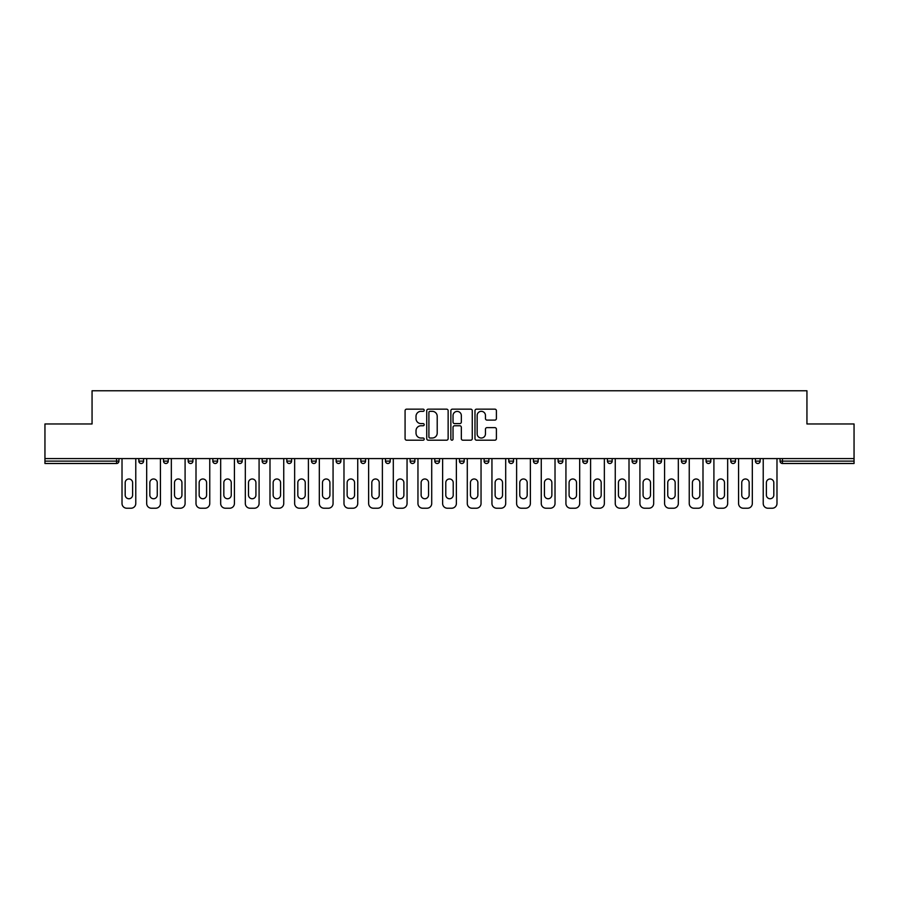 <?xml version="1.0" encoding="UTF-8"?>
<svg xmlns="http://www.w3.org/2000/svg" width="899" height="899" viewBox="0 0 899 899"><rect width="100%" height="100%" fill="white"/><g stroke="black" fill="none" stroke-linecap="round" stroke-linejoin="round"><path stroke-width="1.35" d="M424.204 410.247A1.09 1.09 0 0 0 423.126 409.157L406.629 409.157A1.551 1.551 0 0 0 405.078 410.719L405.078 438.645A1.551 1.551 0 0 0 406.629 440.195L423.126 440.195A1.09 1.09 0 0 0 424.204 439.117A1.09 1.09 0 0 0 423.126 438.027L420.99 438.027A4.967 4.967 0 0 1 416.023 433.06L416.023 430.733A4.967 4.967 0 0 1 420.99 425.766L423.126 425.766A1.09 1.09 0 0 0 424.204 424.676A1.09 1.09 0 0 0 423.126 423.598L420.99 423.598A4.967 4.967 0 0 1 416.023 418.631L416.023 416.304A4.967 4.967 0 0 1 420.99 411.337L423.126 411.337A1.09 1.09 0 0 0 424.204 410.247M494.855 420.103A1.551 1.551 0 0 0 496.405 418.552L496.405 410.719A1.551 1.551 0 0 0 494.855 409.157L476.537 409.157A1.551 1.551 0 0 0 474.987 410.719L474.987 438.645A1.551 1.551 0 0 0 476.537 440.195L494.855 440.195A1.551 1.551 0 0 0 496.405 438.645L496.405 429.183A1.551 1.551 0 0 0 494.855 427.632L487.011 427.632A1.551 1.551 0 0 0 485.46 429.183L485.46 433.869A4.147 4.147 0 0 1 481.313 438.027A4.147 4.147 0 0 1 477.155 433.869L477.155 415.484A4.147 4.147 0 0 1 481.313 411.337A4.147 4.147 0 0 1 485.46 415.484L485.46 418.552A1.551 1.551 0 0 0 487.011 420.103L494.855 420.103M44.95 458.591L44.95 423.968L92.058 423.968L92.058 390.773L806.942 390.773L806.942 423.968L854.05 423.968L854.05 458.591L44.95 458.591L44.95 461.12L116.567 461.12L116.567 458.591M448.14 410.719A1.551 1.551 0 0 0 446.589 409.157L428.284 409.157A1.551 1.551 0 0 0 426.733 410.719L426.733 438.645A1.551 1.551 0 0 0 428.284 440.195L446.589 440.195A1.551 1.551 0 0 0 448.14 438.645L448.14 410.719M452.411 409.157L470.716 409.157A1.551 1.551 0 0 1 472.267 410.719L472.267 438.645A1.551 1.551 0 0 1 470.716 440.195L462.884 440.195A1.551 1.551 0 0 1 461.333 438.645L461.333 427.317A1.551 1.551 0 0 0 459.782 425.766L454.579 425.766A1.551 1.551 0 0 0 453.029 427.317L453.029 439.117A1.09 1.09 0 0 1 451.939 440.195A1.09 1.09 0 0 1 450.86 439.117L450.86 410.719A1.551 1.551 0 0 1 452.411 409.157M116.567 463.491A2.371 2.371 0 0 0 118.938 461.12L116.567 461.12L116.567 463.491A2.371 2.371 0 0 0 118.938 461.12L118.938 458.591L118.938 461.12A2.371 2.371 0 0 1 116.567 463.491L44.95 463.491L44.95 461.12M854.05 458.591L854.05 463.491L782.433 463.491A2.371 2.371 0 0 1 780.062 461.12L780.062 458.591L780.062 461.12L854.05 461.12M138.851 458.591L138.851 461.12L138.851 458.591M141.222 463.491A2.371 2.371 0 0 1 138.851 461.12A2.371 2.371 0 0 0 141.222 463.491A2.371 2.371 0 0 0 143.593 461.12L143.593 458.591L143.593 461.12A2.371 2.371 0 0 1 141.222 463.491A2.371 2.371 0 0 1 138.851 461.12L143.593 461.12A2.371 2.371 0 0 1 141.222 463.491M163.517 458.591L163.517 461.12L163.517 458.591M168.259 458.591L168.259 461.12L168.259 458.591M188.183 458.591L188.183 461.12L188.183 458.591M192.925 458.591L192.925 461.12L192.925 458.591M212.838 458.591L212.838 461.12L212.838 458.591M217.58 458.591L217.58 461.12A2.371 2.371 0 0 1 215.209 463.491A2.371 2.371 0 0 1 212.838 461.12A2.371 2.371 0 0 0 215.209 463.491A2.371 2.371 0 0 0 217.58 461.12A2.371 2.371 0 0 1 215.209 463.491A2.371 2.371 0 0 1 212.838 461.12L217.58 461.12M237.505 458.591L237.505 461.12L237.505 458.591M242.247 458.591L242.247 461.12L242.247 458.591M266.902 458.591L266.902 461.12L262.16 461.12A2.371 2.371 0 0 0 264.531 463.491A2.371 2.371 0 0 1 262.16 461.12L262.16 458.591M286.826 458.591L286.826 461.12L286.826 458.591M291.568 458.591L291.568 461.12A2.371 2.371 0 0 1 289.197 463.491A2.371 2.371 0 0 1 286.826 461.12L291.568 461.12A2.371 2.371 0 0 1 289.197 463.491M311.492 458.591L311.492 461.12L311.492 458.591M316.234 458.591L316.234 461.12A2.371 2.371 0 0 1 313.863 463.491A2.371 2.371 0 0 1 311.492 461.12L316.234 461.12A2.371 2.371 0 0 1 313.863 463.491M336.147 458.591L336.147 461.12L336.147 458.591M340.89 458.591L340.89 461.12A2.371 2.371 0 0 1 338.518 463.491A2.371 2.371 0 0 1 336.147 461.12L340.89 461.12A2.371 2.371 0 0 1 338.518 463.491M360.814 458.591L360.814 461.12L360.814 458.591M365.556 458.591L365.556 461.12L365.556 458.591M385.469 458.591L385.469 461.12L385.469 458.591M390.222 458.591L390.222 461.12L390.222 458.591M410.135 458.591L410.135 461.12L410.135 458.591M414.877 458.591L414.877 461.12L414.877 458.591M434.801 458.591L434.801 461.12L434.801 458.591M439.544 458.591L439.544 461.12L439.544 458.591M464.199 458.591L464.199 461.12A2.371 2.371 0 0 1 461.828 463.491A2.371 2.371 0 0 1 459.456 461.12L459.456 458.591M488.865 458.591L488.865 461.12A2.371 2.371 0 0 1 486.494 463.491A2.371 2.371 0 0 1 484.123 461.12L484.123 458.591M513.531 458.591L513.531 461.12A2.371 2.371 0 0 1 511.16 463.491A2.371 2.371 0 0 1 508.778 461.12L508.778 458.591M538.186 458.591L538.186 461.12A2.371 2.371 0 0 1 535.815 463.491A2.371 2.371 0 0 1 533.444 461.12L533.444 458.591M560.482 463.491A2.371 2.371 0 0 0 562.853 461.12L562.853 458.591L562.853 461.12A2.371 2.371 0 0 1 560.482 463.491A2.371 2.371 0 0 1 558.11 461.12L558.11 458.591M587.508 458.591L587.508 461.12A2.371 2.371 0 0 1 585.137 463.491A2.371 2.371 0 0 1 582.766 461.12L582.766 458.591M607.432 458.591L607.432 461.12L607.432 458.591M612.174 458.591L612.174 461.12A2.371 2.371 0 0 1 609.803 463.491A2.371 2.371 0 0 1 607.432 461.12L612.174 461.12A2.371 2.371 0 0 1 609.803 463.491M634.469 463.491A2.371 2.371 0 0 0 636.84 461.12L636.84 458.591L636.84 461.12A2.371 2.371 0 0 1 634.469 463.491A2.371 2.371 0 0 1 632.098 461.12L632.098 458.591M656.753 458.591L656.753 461.12L656.753 458.591M661.495 458.591L661.495 461.12A2.371 2.371 0 0 1 659.124 463.491A2.371 2.371 0 0 1 656.753 461.12L661.495 461.12A2.371 2.371 0 0 1 659.124 463.491A2.371 2.371 0 0 0 661.495 461.12M681.42 461.12A2.371 2.371 0 0 0 683.791 463.491A2.371 2.371 0 0 0 686.162 461.12L686.162 458.591L686.162 461.12L681.42 461.12A2.371 2.371 0 0 0 683.791 463.491A2.371 2.371 0 0 1 681.42 461.12L681.42 458.591M706.075 458.591L706.075 461.12L706.075 458.591M710.817 458.591L710.817 461.12L710.817 458.591M735.483 458.591L735.483 461.12A2.371 2.371 0 0 1 733.112 463.491A2.371 2.371 0 0 1 730.741 461.12L730.741 458.591M760.149 458.591L760.149 461.12A2.371 2.371 0 0 1 757.778 463.491A2.371 2.371 0 0 1 755.407 461.12L755.407 458.591M165.888 463.491A2.371 2.371 0 0 1 163.517 461.12A2.371 2.371 0 0 0 165.888 463.491A2.371 2.371 0 0 0 168.259 461.12A2.371 2.371 0 0 1 165.888 463.491A2.371 2.371 0 0 1 163.517 461.12L168.259 461.12A2.371 2.371 0 0 1 165.888 463.491M190.554 463.491A2.371 2.371 0 0 1 188.183 461.12A2.371 2.371 0 0 0 190.554 463.491A2.371 2.371 0 0 0 192.925 461.12A2.371 2.371 0 0 1 190.554 463.491A2.371 2.371 0 0 1 188.183 461.12L192.925 461.12A2.371 2.371 0 0 1 190.554 463.491M239.876 463.491A2.371 2.371 0 0 1 237.505 461.12A2.371 2.371 0 0 0 239.876 463.491A2.371 2.371 0 0 0 242.247 461.12A2.371 2.371 0 0 1 239.876 463.491A2.371 2.371 0 0 1 237.505 461.12L242.247 461.12A2.371 2.371 0 0 1 239.876 463.491M264.531 463.491A2.371 2.371 0 0 0 266.902 461.12A2.371 2.371 0 0 1 264.531 463.491A2.371 2.371 0 0 1 262.16 461.12M363.185 463.491A2.371 2.371 0 0 1 360.814 461.12A2.371 2.371 0 0 0 363.185 463.491A2.371 2.371 0 0 0 365.556 461.12A2.371 2.371 0 0 1 363.185 463.491A2.371 2.371 0 0 1 360.814 461.12L365.556 461.12M387.84 463.491A2.371 2.371 0 0 1 385.469 461.12L390.222 461.12A2.371 2.371 0 0 1 387.84 463.491A2.371 2.371 0 0 0 390.222 461.12M412.506 463.491A2.371 2.371 0 0 1 410.135 461.12L414.877 461.12A2.371 2.371 0 0 1 412.506 463.491A2.371 2.371 0 0 0 414.877 461.12A2.371 2.371 0 0 1 412.506 463.491M437.172 463.491A2.371 2.371 0 0 1 434.801 461.12A2.371 2.371 0 0 0 437.172 463.491A2.371 2.371 0 0 0 439.544 461.12A2.371 2.371 0 0 1 437.172 463.491A2.371 2.371 0 0 1 434.801 461.12L439.544 461.12M708.446 463.491A2.371 2.371 0 0 1 706.075 461.12L710.817 461.12A2.371 2.371 0 0 1 708.446 463.491A2.371 2.371 0 0 0 710.817 461.12A2.371 2.371 0 0 1 708.446 463.491M429.992 411.337A1.09 1.09 0 0 0 428.902 412.416L428.902 436.936A1.09 1.09 0 0 0 429.992 438.027L432.239 438.027A4.967 4.967 0 0 0 437.206 433.06L437.206 416.304A4.967 4.967 0 0 0 432.239 411.337L429.992 411.337M461.333 415.563A4.147 4.147 0 0 0 457.186 411.416A4.147 4.147 0 0 0 453.029 415.563L453.029 422.047A1.551 1.551 0 0 0 454.579 423.598L459.782 423.598A1.551 1.551 0 0 0 461.333 422.047L461.333 415.563M135.771 458.591L135.771 503.485A4.742 4.742 0 0 1 131.029 508.227L126.759 508.227A4.742 4.742 0 0 1 122.017 503.485L122.017 458.591M125.186 482.696A3.72 3.72 0 0 1 128.894 478.987A3.72 3.72 0 0 1 132.614 482.696L132.614 495.034A3.72 3.72 0 0 1 128.894 498.743A3.72 3.72 0 0 1 125.186 495.034L125.186 482.696M160.438 458.591L160.438 503.485A4.742 4.742 0 0 1 155.696 508.227L151.425 508.227A4.742 4.742 0 0 1 146.683 503.485L146.683 458.591M149.841 482.696A3.72 3.72 0 0 1 153.56 478.987A3.72 3.72 0 0 1 157.269 482.696L157.269 495.034A3.72 3.72 0 0 1 153.56 498.743A3.72 3.72 0 0 1 149.841 495.034L149.841 482.696M185.093 458.591L185.093 503.485A4.742 4.742 0 0 1 180.351 508.227L176.08 508.227A4.742 4.742 0 0 1 171.338 503.485L171.338 458.591M174.507 482.696A3.72 3.72 0 0 1 178.216 478.987A3.72 3.72 0 0 1 181.935 482.696L181.935 495.034A3.72 3.72 0 0 1 178.216 498.743A3.72 3.72 0 0 1 174.507 495.034L174.507 482.696M209.759 458.591L209.759 503.485A4.742 4.742 0 0 1 205.017 508.227L200.747 508.227A4.742 4.742 0 0 1 196.004 503.485L196.004 458.591M199.162 482.696A3.72 3.72 0 0 1 202.882 478.987A3.72 3.72 0 0 1 206.601 482.696L206.601 495.034A3.72 3.72 0 0 1 202.882 498.743A3.72 3.72 0 0 1 199.162 495.034L199.162 482.696M234.414 458.591L234.414 503.485A4.742 4.742 0 0 1 229.672 508.227L225.413 508.227A4.742 4.742 0 0 1 220.671 503.485L220.671 458.591M223.829 482.696A3.72 3.72 0 0 1 227.548 478.987A3.72 3.72 0 0 1 231.257 482.696L231.257 495.034A3.72 3.72 0 0 1 227.548 498.743A3.72 3.72 0 0 1 223.829 495.034L223.829 482.696M259.081 458.591L259.081 503.485A4.742 4.742 0 0 1 254.338 508.227L250.068 508.227A4.742 4.742 0 0 1 245.326 503.485L245.326 458.591M248.495 482.696A3.72 3.72 0 0 1 252.203 478.987A3.72 3.72 0 0 1 255.923 482.696L255.923 495.034A3.72 3.72 0 0 1 252.203 498.743A3.72 3.72 0 0 1 248.495 495.034L248.495 482.696M283.747 458.591L283.747 503.485A4.742 4.742 0 0 1 279.005 508.227L274.734 508.227A4.742 4.742 0 0 1 269.992 503.485L269.992 458.591M273.15 482.696A3.72 3.72 0 0 1 276.87 478.987A3.72 3.72 0 0 1 280.578 482.696L280.578 495.034A3.72 3.72 0 0 1 276.87 498.743A3.72 3.72 0 0 1 273.15 495.034L273.15 482.696M308.402 458.591L308.402 503.485A4.742 4.742 0 0 1 303.66 508.227L299.389 508.227A4.742 4.742 0 0 1 294.647 503.485L294.647 458.591M297.816 482.696A3.72 3.72 0 0 1 301.525 478.987A3.72 3.72 0 0 1 305.244 482.696L305.244 495.034A3.72 3.72 0 0 1 301.525 498.743A3.72 3.72 0 0 1 297.816 495.034L297.816 482.696M333.068 458.591L333.068 503.485A4.742 4.742 0 0 1 328.326 508.227L324.056 508.227A4.742 4.742 0 0 1 319.314 503.485L319.314 458.591M322.471 482.696A3.72 3.72 0 0 1 326.191 478.987A3.72 3.72 0 0 1 329.911 482.696L329.911 495.034A3.72 3.72 0 0 1 326.191 498.743A3.72 3.72 0 0 1 322.471 495.034L322.471 482.696M357.735 458.591L357.735 503.485A4.742 4.742 0 0 1 352.981 508.227L348.722 508.227A4.742 4.742 0 0 1 343.98 503.485L343.98 458.591M347.138 482.696A3.72 3.72 0 0 1 350.857 478.987A3.72 3.72 0 0 1 354.566 482.696L354.566 495.034A3.72 3.72 0 0 1 350.857 498.743A3.72 3.72 0 0 1 347.138 495.034L347.138 482.696M382.39 458.591L382.39 503.485A4.742 4.742 0 0 1 377.647 508.227L373.377 508.227A4.742 4.742 0 0 1 368.635 503.485L368.635 458.591M371.804 482.696A3.72 3.72 0 0 1 375.512 478.987A3.72 3.72 0 0 1 379.232 482.696L379.232 495.034A3.72 3.72 0 0 1 375.512 498.743A3.72 3.72 0 0 1 371.804 495.034L371.804 482.696M407.056 458.591L407.056 503.485A4.742 4.742 0 0 1 402.314 508.227L398.043 508.227A4.742 4.742 0 0 1 393.301 503.485L393.301 458.591M396.459 482.696A3.72 3.72 0 0 1 400.179 478.987A3.72 3.72 0 0 1 403.887 482.696L403.887 495.034A3.72 3.72 0 0 1 400.179 498.743A3.72 3.72 0 0 1 396.459 495.034L396.459 482.696M431.711 458.591L431.711 503.485A4.742 4.742 0 0 1 426.969 508.227L422.699 508.227A4.742 4.742 0 0 1 417.956 503.485L417.956 458.591M421.125 482.696A3.72 3.72 0 0 1 424.834 478.987A3.72 3.72 0 0 1 428.553 482.696L428.553 495.034A3.72 3.72 0 0 1 424.834 498.743A3.72 3.72 0 0 1 421.125 495.034L421.125 482.696M456.377 458.591L456.377 503.485A4.742 4.742 0 0 1 451.635 508.227L447.365 508.227A4.742 4.742 0 0 1 442.623 503.485L442.623 458.591M445.78 482.696A3.72 3.72 0 0 1 449.5 478.987A3.72 3.72 0 0 1 453.22 482.696L453.22 495.034A3.72 3.72 0 0 1 449.5 498.743A3.72 3.72 0 0 1 445.78 495.034L445.78 482.696M481.044 458.591L481.044 503.485A4.742 4.742 0 0 1 476.301 508.227L472.031 508.227A4.742 4.742 0 0 1 467.289 503.485L467.289 458.591M470.447 482.696A3.72 3.72 0 0 1 474.166 478.987A3.72 3.72 0 0 1 477.875 482.696L477.875 495.034A3.72 3.72 0 0 1 474.166 498.743A3.72 3.72 0 0 1 470.447 495.034L470.447 482.696M505.699 458.591L505.699 503.485A4.742 4.742 0 0 1 500.957 508.227L496.686 508.227A4.742 4.742 0 0 1 491.944 503.485L491.944 458.591M495.113 482.696A3.72 3.72 0 0 1 498.821 478.987A3.72 3.72 0 0 1 502.541 482.696L502.541 495.034A3.72 3.72 0 0 1 498.821 498.743A3.72 3.72 0 0 1 495.113 495.034L495.113 482.696M530.365 458.591L530.365 503.485A4.742 4.742 0 0 1 525.623 508.227L521.353 508.227A4.742 4.742 0 0 1 516.61 503.485L516.61 458.591M519.768 482.696A3.72 3.72 0 0 1 523.488 478.987A3.72 3.72 0 0 1 527.196 482.696L527.196 495.034A3.72 3.72 0 0 1 523.488 498.743A3.72 3.72 0 0 1 519.768 495.034L519.768 482.696M555.02 458.591L555.02 503.485A4.742 4.742 0 0 1 550.278 508.227L546.019 508.227A4.742 4.742 0 0 1 541.265 503.485L541.265 458.591M544.434 482.696A3.72 3.72 0 0 1 548.143 478.987A3.72 3.72 0 0 1 551.862 482.696L551.862 495.034A3.72 3.72 0 0 1 548.143 498.743A3.72 3.72 0 0 1 544.434 495.034L544.434 482.696M579.686 458.591L579.686 503.485A4.742 4.742 0 0 1 574.944 508.227L570.674 508.227A4.742 4.742 0 0 1 565.932 503.485L565.932 458.591M569.089 482.696A3.72 3.72 0 0 1 572.809 478.987A3.72 3.72 0 0 1 576.529 482.696L576.529 495.034A3.72 3.72 0 0 1 572.809 498.743A3.72 3.72 0 0 1 569.089 495.034L569.089 482.696M604.353 458.591L604.353 503.485A4.742 4.742 0 0 1 599.611 508.227L595.34 508.227A4.742 4.742 0 0 1 590.598 503.485L590.598 458.591M593.756 482.696A3.72 3.72 0 0 1 597.475 478.987A3.72 3.72 0 0 1 601.184 482.696L601.184 495.034A3.72 3.72 0 0 1 597.475 498.743A3.72 3.72 0 0 1 593.756 495.034L593.756 482.696M629.008 458.591L629.008 503.485A4.742 4.742 0 0 1 624.266 508.227L619.995 508.227A4.742 4.742 0 0 1 615.253 503.485L615.253 458.591M618.422 482.696A3.72 3.72 0 0 1 622.13 478.987A3.72 3.72 0 0 1 625.85 482.696L625.85 495.034A3.72 3.72 0 0 1 622.13 498.743A3.72 3.72 0 0 1 618.422 495.034L618.422 482.696M653.674 458.591L653.674 503.485A4.742 4.742 0 0 1 648.932 508.227L644.662 508.227A4.742 4.742 0 0 1 639.919 503.485L639.919 458.591M643.077 482.696A3.72 3.72 0 0 1 646.797 478.987A3.72 3.72 0 0 1 650.505 482.696L650.505 495.034A3.72 3.72 0 0 1 646.797 498.743A3.72 3.72 0 0 1 643.077 495.034L643.077 482.696M678.329 458.591L678.329 503.485A4.742 4.742 0 0 1 673.587 508.227L669.328 508.227A4.742 4.742 0 0 1 664.586 503.485L664.586 458.591M667.743 482.696A3.72 3.72 0 0 1 671.452 478.987A3.72 3.72 0 0 1 675.171 482.696L675.171 495.034A3.72 3.72 0 0 1 671.452 498.743A3.72 3.72 0 0 1 667.743 495.034L667.743 482.696M702.996 458.591L702.996 503.485A4.742 4.742 0 0 1 698.253 508.227L693.983 508.227A4.742 4.742 0 0 1 689.241 503.485L689.241 458.591M692.399 482.696A3.72 3.72 0 0 1 696.118 478.987A3.72 3.72 0 0 1 699.838 482.696L699.838 495.034A3.72 3.72 0 0 1 696.118 498.743A3.72 3.72 0 0 1 692.399 495.034L692.399 482.696M727.662 458.591L727.662 503.485A4.742 4.742 0 0 1 722.92 508.227L718.649 508.227A4.742 4.742 0 0 1 713.907 503.485L713.907 458.591M717.065 482.696A3.72 3.72 0 0 1 720.784 478.987A3.72 3.72 0 0 1 724.493 482.696L724.493 495.034A3.72 3.72 0 0 1 720.784 498.743A3.72 3.72 0 0 1 717.065 495.034L717.065 482.696M752.317 458.591L752.317 503.485A4.742 4.742 0 0 1 747.575 508.227L743.304 508.227A4.742 4.742 0 0 1 738.562 503.485L738.562 458.591M741.731 482.696A3.72 3.72 0 0 1 745.44 478.987A3.72 3.72 0 0 1 749.159 482.696L749.159 495.034A3.72 3.72 0 0 1 745.44 498.743A3.72 3.72 0 0 1 741.731 495.034L741.731 482.696M776.983 458.591L776.983 503.485A4.742 4.742 0 0 1 772.241 508.227L767.971 508.227A4.742 4.742 0 0 1 763.229 503.485L763.229 458.591M766.386 482.696A3.72 3.72 0 0 1 770.106 478.987A3.72 3.72 0 0 1 773.814 482.696L773.814 495.034A3.72 3.72 0 0 1 770.106 498.743A3.72 3.72 0 0 1 766.386 495.034L766.386 482.696M782.433 458.591L782.433 463.491M461.828 463.491A2.371 2.371 0 0 0 464.199 461.12L459.456 461.12M486.494 463.491A2.371 2.371 0 0 0 488.865 461.12L484.123 461.12M511.16 463.491A2.371 2.371 0 0 0 513.531 461.12L508.778 461.12M535.815 463.491A2.371 2.371 0 0 0 538.186 461.12L533.444 461.12M562.853 461.12L558.11 461.12M585.137 463.491A2.371 2.371 0 0 0 587.508 461.12L582.766 461.12M636.84 461.12L632.098 461.12M683.791 463.491A2.371 2.371 0 0 0 686.162 461.12M733.112 463.491A2.371 2.371 0 0 0 735.483 461.12L730.741 461.12M757.778 463.491A2.371 2.371 0 0 0 760.149 461.12L755.407 461.12"/></g></svg>
